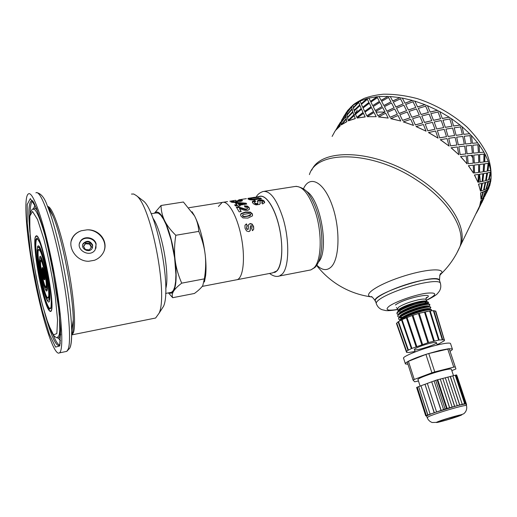 <?xml version="1.0" encoding="UTF-8"?>
<svg xmlns="http://www.w3.org/2000/svg" width="517" height="517" viewBox="0 0 517 517"><rect width="100%" height="100%" fill="white"/><g stroke="black" fill="none" stroke-linecap="round" stroke-linejoin="round"><path stroke-width="0.78" d="M154.428 213.204L161.026 205.495C161.123 210.852 162.325 215.932 164.652 220.727C167.017 225.509 170.733 230.362 175.806 235.274C174.403 244.076 174.177 252.328 175.114 260.025C176.097 267.716 178.3 275.425 181.713 283.154C177.693 286.237 174.966 288.945 173.531 291.278C172.142 293.604 171.857 295.743 172.678 297.702L194.405 293.475C198.321 290.619 201.107 288.021 202.761 285.668L204.364 278.87C205.766 270.32 206.044 262.242 205.184 254.635C206.102 262.733 206.251 269.719 205.637 275.58L204.415 282.004M205.184 254.635C204.28 247.042 202.153 239.293 198.793 231.39C198.425 225.742 197.003 220.565 194.534 215.873C199.62 225.994 203.168 238.912 205.184 254.635M192.02 211.757L194.534 215.873L183.399 202.005L161.026 205.495M169.085 292.764C170.83 293.714 172.31 293.217 173.531 291.278C176.342 286.024 176.872 275.606 175.114 260.025C172.962 244.127 169.479 231.028 164.652 220.727C160.625 212.875 157.271 210.354 154.596 213.178M172.678 297.702L168.426 292.893M175.806 235.274L198.793 231.39M181.713 283.154L204.364 278.87M218.42 206.522L222.181 202.444C228.21 200.176 237.264 216.028 241.31 237.012C245.433 257.97 243.32 277.719 237.225 279.671L273.086 272.782M204.997 277.836L204.538 280.072M152.87 218.116C161.821 230 169.944 274.727 165.744 288.757M151.093 213.741L156.069 212.946L158.299 213.12L160.813 215.221L163.488 219.169L166.203 224.824L171.153 240.082L174.63 257.938L175.909 274.656L175.631 281.494L174.772 286.857L173.376 290.502L171.528 292.299L170.532 292.486M85.395 249.562L83.521 246.202L85.673 243.164L89.687 243.475L91.561 246.822L89.415 249.866L85.395 249.562M89.687 243.475L89.512 244.056L91.276 247.216M85.673 243.164L85.505 243.746L89.512 244.056M83.631 246.396L85.505 243.746M104.156 250.609C107.626 240.896 98.256 229.542 87.05 229.832C100.421 229.005 110.031 243.675 102.321 254.196C100.414 256.955 97.803 258.978 94.488 260.271L88.672 261.279C76.044 261.512 66.641 246.467 72.735 237.258C74.571 234.246 77.408 232.081 81.266 230.769C77.472 232.094 74.59 234.395 72.632 237.671L71.197 241.09M81.266 230.769L87.05 229.832M96.156 244.082C94.824 237.213 83.689 235.3 80.348 241.413C74.803 249.672 89.997 258.3 95.147 249.847L96.156 244.082M92.698 245.103C90.158 240.689 87.011 240.14 83.243 243.468C79.857 248.431 89.04 253.653 92.11 248.515L92.698 245.103M92.53 247.721L92.517 245.678C89.984 241.271 86.837 240.728 83.082 244.05L82.688 244.858M95.942 248.27L96.007 244.547C94.676 237.684 83.554 235.771 80.219 241.885L79.495 243.488M40.901 285.604C44.934 302.658 48.165 311.176 50.595 311.15C56.56 310 41.095 230.614 36.028 236.398C33.127 237.613 35.847 263.877 40.901 285.604M36.423 236.314L37.03 236.347M51.073 310.956L50.517 311.189M35.873 236.528L36.364 235.998M50.582 311.505L49.929 311.176M40.882 285.694C35.789 263.793 33.049 237.309 35.97 236.082C41.076 230.246 56.676 310.303 50.66 311.46C48.21 311.486 44.953 302.897 40.882 285.694M131.48 194.069L133.716 194.017L136.223 195.504C150.88 204.926 168.193 293.779 159.139 313.128L155.623 318.02L154.195 318.304M142.052 199.943L142.963 200.635C156.431 209.411 171.844 288.544 163.546 306.284L160.832 310.497M94.217 231.041L94.572 231.429M38.575 297.811C28.138 252.684 22.16 197.009 28.429 193.901C32.978 190.379 44.54 223.59 53.089 267.632C61.691 311.635 64.179 350.552 59.403 352.891C55.099 356.019 45.987 330.77 38.575 297.811M489.263 186.611L488.694 188.02M490.917 178.785L488.242 187.412L489.767 185.532L489.231 186.643M490.549 170.377L490.775 172.045L489.004 179.522L491.06 178.72L490.911 172.077L489.14 179.561M488.184 161.427L488.811 163.217L487.809 170.94L490.678 170.345L488.94 163.23L487.938 170.959M483.834 152.16L484.856 154.014L484.616 161.873L488.307 161.414L484.978 154.014L484.746 161.879M480.06 152.521L479.466 152.58L479.091 144.676L479.466 152.58M471.401 135.493L477.689 142.815L472.454 143.319L471.401 135.493L472.454 143.319M462.101 126.736L469.662 133.696L463.755 134.375L462.101 126.736L463.755 134.375M451.47 118.69L460.072 125.062L453.603 126.025L451.47 118.69L453.603 126.025M445.363 127.298L452.039 126.213L445.299 127.363L442.972 120.196L445.299 127.363M439.767 137.832L446.507 136.701L439.702 137.897L437.369 130.659L439.702 137.897M309.412 174.61C316.501 149.775 372.557 150.337 417.135 180.355C448.439 200.538 465.823 229.16 459.994 246.538L461.054 244.36C466.909 226.931 449.577 198.282 418.324 178.126C375.62 149.381 321.425 147.423 311.751 170.132C321.425 147.423 375.62 149.381 418.324 178.126C449.577 198.282 466.909 226.931 461.054 244.36L479.66 206.037L480.726 200.919L482.374 199.82L480.726 200.919M439.805 111.607L449.208 117.191L442.3 118.522L439.805 111.607L442.3 118.522M427.475 105.694L437.382 110.321L430.183 112.111L427.475 105.694L430.183 112.111M414.854 101.138L424.961 104.673L417.626 106.98L414.854 101.138L417.626 106.98M402.329 98.062L412.327 100.401L405.018 103.277L402.329 98.062L405.018 103.277M390.277 96.524L399.867 97.629L392.733 101.093L390.277 96.524L392.733 101.093M381.139 100.46L379.032 96.55L387.95 96.408L381.139 100.46L380.719 99.684M376.977 96.847L370.54 101.364L376.906 96.744L379.09 96.653M367.115 98.676L361.221 103.743L367.031 98.579L368.957 98.204M358.662 101.914L353.389 107.471L358.565 101.823L360.181 101.183M351.793 106.431L347.204 112.415L351.689 106.347L352.949 105.5M343.43 117.016L346.435 112.363M479.653 206.684L478.897 208.177L479.653 206.684M483.906 197.862L483.744 198.224M483.421 198.774L482.529 200.447M487.57 189.177L484.804 196.202L488.759 188.046L487.57 189.177L485.877 193.358M485.179 194.987L484.675 196.143M482.568 199.465L479.795 206.509L483.809 198.25L482.568 199.465L480.829 203.763M487.253 189.461L485.78 190.527L483.246 197.694L484.558 196.525L487.253 189.461M490.491 180.536L488.52 181.377L486.497 188.75L488.042 187.729L490.491 180.536L488.649 181.409L486.497 188.75M482.374 199.82L479.66 206.037M485.36 190.779L483.466 191.736L481.308 199.097L483.033 198.037L485.36 190.779M488.003 181.583L485.728 182.372L483.957 189.875L486.058 188.996L488.003 181.583M490.303 172.239L487.512 172.852L486.258 180.511L488.604 179.754L490.303 172.239L487.641 172.878L486.258 180.511M482.943 191.962L480.616 192.835L480.991 199.4L482.943 191.962M485.108 182.559L482.4 183.276L481.01 190.935L483.544 190.133L485.108 182.559M486.788 173.008L483.692 173.602L482.697 181.351L485.618 180.685L486.788 173.008M488.126 163.359L484.513 163.831L484.028 171.663L487.201 171.101L488.126 163.359L484.636 163.837L484.028 171.663M481.663 183.451L478.509 184.117L480.487 191.161L481.663 183.451M482.865 173.744L479.324 174.3L478.716 182.158L482.077 181.538L482.865 173.744M483.582 163.954L479.666 164.438L479.433 172.329L483.175 171.799L483.582 163.954M483.957 154.118L479.543 154.551L479.802 162.454L483.796 161.995L483.957 154.118L479.666 154.544L479.802 162.454M478.387 174.442L474.406 174.992L477.979 182.327L478.387 174.442M478.632 164.555L474.283 165.052L474.419 173.001L478.6 172.471L478.632 164.555M473.818 155.119L474.199 163.068L478.748 162.571L478.535 154.654L473.818 155.119L474.322 163.055M473.65 153.135L478.438 152.677L473.54 153.161L472.809 145.251L473.54 153.161M473.139 165.181L471.588 165.356M473.475 173.137L468.363 165.711L473.262 165.169L473.475 173.137L468.48 165.698M473.01 163.198L468.195 163.727L467.465 155.772L468.195 163.727M467.213 153.795L472.402 153.265L467.103 153.82L466.043 145.936L467.103 153.82M465.714 143.991L471.226 143.422L465.617 144.023L464.247 136.249L465.617 144.023M467.051 163.844L460.518 156.561L466.134 155.908L467.051 163.844L460.621 156.528M460.292 154.564L465.869 153.937L460.188 154.596L458.818 146.763L460.188 154.596M458.411 144.831L464.292 144.146L458.321 144.876L456.666 137.179L458.321 144.876M456.194 135.286L462.347 134.504L456.11 135.338L454.204 127.809L456.11 135.338M458.85 154.732L451.07 147.804L457.319 146.944L458.85 154.732L451.154 147.752M450.682 145.846L456.899 145.018L450.598 145.897L448.685 138.304L450.598 145.897M448.155 136.443L454.617 135.499L448.084 136.501L445.945 129.101L448.084 136.501M449.092 146.072L440.277 139.719L447.043 138.556L449.092 146.072L440.348 139.655M436.826 128.94L443.664 127.596L436.697 128.966L434.202 121.973L436.697 128.966M433.55 120.28L440.613 118.794L433.504 120.358L430.887 113.643L433.504 120.358M438.054 138.142L428.477 132.565L435.618 131.001L438.054 138.142L428.522 132.488M427.869 130.769L434.991 129.244L427.824 130.853L425.207 124.061L427.824 130.853M424.451 122.38L431.76 120.681L424.502 122.503L421.794 116.008L424.502 122.503M421.109 114.451L428.406 112.48L421.084 114.541L418.331 108.363L421.084 114.541M426.066 131.182L416.023 126.555L423.391 124.513L426.066 131.182L416.043 126.465M415.351 124.881L422.706 122.884L415.332 124.972L412.579 118.716L415.332 124.972M411.887 117.217L419.268 114.974L411.875 117.307L409.115 111.388L411.875 117.307M408.424 109.972L415.797 107.471L408.424 110.069L405.683 104.499L408.424 110.069M413.503 125.418L403.299 121.87L410.731 119.298L413.503 125.418L403.292 121.773M402.607 120.338L410.033 117.811L402.607 120.435L399.874 114.78L402.607 120.435M399.202 113.436L406.575 110.638L399.214 113.533L396.539 108.234L399.214 113.533M395.886 106.98L403.176 103.904L395.906 107.084L393.327 102.146L395.906 107.084M400.746 121.01L390.69 118.645L398.032 115.504L400.746 121.01L390.671 118.542M390.018 117.269L397.36 114.167L390.044 117.365L387.472 112.344L390.044 117.365M386.852 111.161L394.07 107.788L386.89 111.265L384.448 106.618L386.89 111.265M383.866 105.526L390.923 101.862L383.911 105.63L381.624 101.351L383.911 105.63M388.189 118.076L378.586 116.945L385.676 113.217L388.189 118.076L378.541 116.842M377.959 115.73L385.062 112.047L378.011 115.834L375.743 111.465L378.011 115.834M382.115 106.483L375.264 110.554L382.115 106.483L379.911 102.366L373.184 106.554L375.206 110.444M377.384 97.635L379.446 101.487L372.699 105.63L379.388 101.384L377.384 97.635L370.896 102.101L372.699 105.63M374.082 112.583L374.644 113.682M376.202 116.687L367.251 116.687L374.024 112.48L376.202 116.687L367.251 116.687M371.587 107.743L373.558 111.582L366.844 115.84L373.5 111.478L371.587 107.743M369.371 103.355L371.122 106.832L364.659 111.368L371.057 106.728L369.371 103.355M367.38 99.316L368.964 102.534L362.695 107.239L368.892 102.431L367.38 99.316L361.415 104.331L362.695 107.239M363.47 113.385L365.189 116.945L357.111 118.05L363.47 113.385M361.596 109.333L363.07 112.538L356.853 117.359L362.992 112.435L361.596 109.333M360.052 105.714L361.26 108.57L355.341 113.65L361.176 108.473L360.052 105.714M358.766 102.418L359.787 105.041L354.087 110.27L359.696 104.945L358.766 102.418L353.421 107.93L354.087 110.27M354.151 115.646L355.328 118.593L348.368 120.842L354.151 115.646M353.001 112.338L353.893 114.955L348.264 120.287L353.802 114.858L353.001 112.338M352.226 109.423L352.82 111.724L347.527 117.294L352.723 111.633L352.226 109.423M351.722 106.806L352.116 108.887L347.062 114.593L352.012 108.803L351.722 106.806L347.056 112.758L347.062 114.593M346.345 119.272L346.901 121.657L341.201 124.94L346.345 119.272M345.996 116.635L346.241 118.716L341.278 124.513L346.138 118.626L345.996 116.635M346.047 114.354L345.976 116.151L341.375 122.148L345.867 116.066L346.047 114.354M346.384 112.331L341.756 120.047L345.996 113.856L346.384 112.331L346.106 113.94L343.301 117.96M340.199 124.112L340.083 125.993L335.759 130.2L340.199 124.112M340.593 121.986L335.901 129.799L340.154 123.595L340.593 121.986L340.264 123.673L337.394 127.809M337.633 126.671L340.645 122.025M335.811 130L334.887 131.376L335.811 130M341.543 120.28L341.853 119.795M340.083 125.993L340.083 124.028M345.938 114.276L341.621 120.429L341.259 122.07M345.892 116.551L341.214 122.516L341.175 124.429M346.901 121.657L346.241 119.181M352.122 109.339L347.101 115.084L347.424 117.204M352.911 112.241L347.54 117.773L348.167 120.196M351.689 106.347L347.411 110.774L347.094 112.338M334.887 131.376L332.114 136.436M355.328 118.593L354.061 115.55M359.961 105.617L354.287 110.89L355.25 113.553M361.512 109.229L355.528 114.263L356.769 117.256M358.565 101.823L352.93 105.345L353.292 107.381M339.973 125.909L335.759 130.2M365.189 116.945L363.399 113.281M369.3 103.251L363.044 108.008L364.582 111.265M371.523 107.639L364.996 112.124L366.779 115.737M367.031 98.579L360.136 101.067L361.131 103.646M346.797 121.56L341.201 124.94M376.906 96.744L368.905 98.094L370.469 101.267M385.062 112.047L382.69 107.555L375.743 111.465M355.244 118.496L348.368 120.842M381.081 100.356L387.95 96.408M390.923 101.862L388.532 97.461L381.624 101.351M394.07 107.788L391.537 103.012L384.448 106.618M397.36 114.167L394.717 109.029L387.472 112.344M365.125 116.842L357.111 118.05M392.7 100.989L399.867 97.629M403.176 103.904L400.52 98.844L393.327 102.146M406.575 110.638L403.848 105.216L396.539 108.234M410.033 117.811L407.267 112.034L399.874 114.78M405.005 103.174L412.327 100.401M415.797 107.471L413.018 101.778L405.683 104.499M419.268 114.974L416.489 108.938L409.115 111.388M422.706 122.884L419.959 116.525L412.579 118.716M417.633 106.883L424.961 104.673M428.406 112.48L425.653 106.198L418.331 108.363M431.76 120.681L429.084 114.095L421.794 116.008M434.991 129.244L432.419 122.367L425.207 124.061M430.215 112.027L437.382 110.321M440.613 118.794L438.041 111.989L430.887 113.643M443.664 127.596L441.234 120.526L434.202 121.973M446.507 136.701L444.252 129.392L437.369 130.659M442.352 118.451L449.208 117.191M452.039 126.213L449.79 118.968L442.972 120.196M454.617 135.499L452.582 128.048L445.945 129.101M456.899 145.018L455.102 137.386L448.685 138.304M453.674 125.961L460.072 125.062M462.347 134.504L460.557 126.936L454.204 127.809M464.292 144.146L462.767 136.417L456.666 137.179M465.869 153.937L464.634 146.091L458.818 146.763M463.846 134.33L469.662 133.696M471.226 143.422L470.005 135.628L464.247 136.249M472.402 153.265L471.498 145.38L466.043 145.936M468.312 163.708L473.158 163.178L472.59 155.242L467.471 155.791M474.283 165.052L474.541 173.001M472.557 143.293L477.689 142.815M478.438 152.677L477.876 144.786L472.809 145.251M478.755 164.555L474.399 165.046M479.666 164.438L479.556 172.335M479.324 174.3L478.845 182.171M479.091 144.676L483.951 152.147L479.582 152.567M483.712 163.96L479.789 164.432M482.994 173.757L479.453 174.307M483.692 173.602L482.826 181.37M482.4 183.276L481.146 190.96M486.924 173.027L483.822 173.615M485.237 182.585L482.529 183.302M485.728 182.372L484.093 189.913M483.466 191.736L481.443 199.142M488.132 181.616L485.864 182.404M485.489 190.818L483.602 191.775M478.516 174.442L474.406 174.992M477.979 182.327L474.535 174.992M485.78 190.527L483.376 197.746M487.382 189.506L485.909 190.566M483.809 198.25L482.697 199.517M481.799 183.47L478.509 184.117M480.487 191.161L478.645 184.13M484.035 197.921L481.657 202.935M490.769 180.265L488.371 187.464M490.898 180.304L489.767 185.532M483.072 192.001L480.616 192.835M488.759 188.046L487.699 189.228M480.991 199.4L480.752 192.86M479.543 206.852L480.855 200.958M476.247 213.347L479.026 208.235M484.849 196.13L484.694 196.492M488.849 187.677L486.613 192.725M488.979 187.729L487.919 190.01M248.328 199.245L250.17 198.819M250.176 198.858L250.441 199.601L252.567 199.827L260.827 198.728M249.388 198.36L257.938 196.971L258.804 197.177L251.055 198.431L250.228 198.702L250.396 199.019L252.535 199.252L260.542 197.998L261.453 198.631L252.774 199.956L249.692 199.769L247.947 198.89L249.388 198.36L249.459 198.942M248.47 199.187L248.406 198.606M260.574 198.573L260.542 197.998M252.567 199.827L252.535 199.252M251.391 199.84L251.352 199.265M250.441 199.601L250.396 199.019M257.977 197.307L257.938 196.971M239.739 201.462L240.554 201.249L240.605 200.557L242.357 200.777M236.437 201.527L237.723 201.378M232.566 201.63L232.721 202.309L233.639 202.444L236.463 201.83M231.009 202.057L232.566 201.656M237.736 201.572L235.868 202.321L232.941 202.431L230.892 202.011L230.847 201.501L232.708 201.029L233.716 201.21L232.669 201.72L235.125 201.746L236.418 201.287L235.791 201.016L240.502 200.667M230.892 202.011L230.847 201.501M242.331 200.758L242.279 200.176L242.247 200.874L240.689 201.378L237.723 201.352M241.361 200.557L241.303 199.976L242.279 200.176M239.966 200.357L239.927 199.995L241.303 199.976M240.657 201.139L240.502 200.441L238.085 200.195L239.927 199.995M239.778 201.456L239.733 200.88M238.537 201.449L238.499 200.951M237.678 201.359L237.62 200.777M236.288 202.024L236.243 201.443M235.17 202.321L235.125 201.746M233.639 202.444L233.594 201.863M232.721 202.309L232.669 201.72M232.766 201.456L232.708 201.029M244.625 206.322L247.372 206.6L249.116 208.002L249.459 208.965M236.612 207.491L238.699 207.569L244.864 209.391L246.363 209.463L247.443 208.635M249.116 208.002L249.284 209.443L247.404 210.497L244.069 210.167L239.558 208.609L240.909 211.576M247.372 206.6L247.41 206.096L249.175 207.524M247.326 209.023L247.359 207.789L246.538 207.175L245 207.117L244.379 205.831L247.41 206.096M246.363 209.463L247.385 208.558M244.864 209.391L244.922 208.92L246.422 208.997M238.699 207.569L238.731 207.058L244.922 208.92M239.558 208.609L241.187 211.531L239.164 211.867L236.275 207L238.731 207.058M240.612 214.736L241.071 213.96L245.252 212.435L250.26 212.506L252.335 214.335L252.542 215.673M242.551 215.376L243.042 216.526L244.114 216.772L249.711 215.847L250.596 215.02M250.532 215.259L250.642 214.258L249.065 213.489L243.462 214.406L242.647 214.988L243.145 216.151L244.218 216.403L247.139 216.119L250.635 214.885M249.711 215.847L249.821 215.479M244.114 216.772L244.218 216.403M243.042 216.526L243.145 216.151M242.544 215.983L242.647 215.608M250.26 212.506L250.351 212.093L252.438 213.954L252.425 215.912L247.921 218.103L242.893 217.909L240.832 215.912L240.715 214.29L241.155 213.547L245.336 212.015L250.351 212.093M245.252 212.435L245.336 212.015M241.071 213.96L241.155 213.547M252.335 214.335L252.438 213.954M235.687 203.278L246.04 203.73L246.04 203.187L246.758 204.034L239.623 205.197L239.798 205.973M246.04 203.73L246.357 204.099M235.041 205.378L236.902 205.075L236.909 204.532L235.125 202.793L237.012 202.49L246.04 203.187M237.801 203.175L238.802 204.764L242.647 204.144L242.654 203.595L237.801 203.175L238.809 204.221L242.654 203.595M239.623 205.197L240.166 205.908L238.259 206.218L237.717 205.501L235.442 205.876L234.634 204.9L236.909 204.532M237.038 203.058L237.012 202.49M238.802 204.764L238.809 204.221M250.461 225.981L250.041 230.744L249.569 231.312M248.696 224.462L249.931 223.783L251.979 224.288L253.446 226.737L253.724 229.205L252.38 230.666L251.734 228.443M253.55 229.354L252.832 230.375M246.699 226.53L246.435 228.139L247.081 229.367L248.108 229.328M245.187 224.96L246.286 224.107L247.204 226.058M250.041 230.744L248.761 231.603L246.564 230.963L245.013 228.23L244.948 225.438L246.435 223.861L247.41 225.955L246.603 226.692L246.596 227.952L247.255 229.199L248.283 229.154L248.509 224.817L250.079 223.538L252.134 224.055L253.614 226.543L253.724 229.205M250.396 228.113L250.222 230.608M251.624 228.514L252.05 226.853L251.469 225.658L250.622 225.774L250.564 227.932M252.309 202.289L254.745 200.997L255.327 201.423M259.915 201.546L260.232 203.549M261.925 203.097L262.571 202.315M257.492 201.533L259.469 200.409L261.24 200.338L262.92 200.712L264.704 202.548M254.448 202.302L254.668 203.265L255.779 204.021L257.078 204.137L257.815 203.401M252.445 201.973L252.445 201.423L254.732 200.441L255.831 201.275L254.545 201.888L254.687 202.735L255.812 203.504L257.111 203.627L257.834 203.129L257.66 200.615L259.463 199.853L261.24 199.782L262.927 200.169L264.213 201.107L264.698 202.58L262.604 203.963L261.589 202.703L262.565 202.173L262.358 201.391L260.497 200.699L259.928 201.087L260.251 203.472L259.618 204.37L256.012 204.9L254.164 204.241L252.774 203.039L252.445 201.423M260.045 202.574L260.064 202.05M262.539 202.69L262.565 202.173M264.193 201.63L264.213 201.107M262.92 200.712L262.927 200.169M261.24 200.338L261.24 199.782M259.469 200.409L259.463 199.853M257.653 201.165L257.66 200.615M257.653 203.905L257.686 203.394M257.078 204.137L257.111 203.627M255.779 204.021L255.812 203.504M254.668 203.265L254.687 202.735M254.745 200.997L254.732 200.441M246.396 198.651L238.964 199.782M255.527 197.19L247.96 198.354M254.396 197.326L253.388 197.462M257.072 196.906L259.631 196.499C266.307 194.153 275.891 209.637 279.865 230.285C283.93 250.9 281.177 270.456 274.443 272.524M188.905 207.731L222.181 202.444C228.21 200.176 237.264 216.028 241.31 237.012C245.433 257.97 243.32 277.719 237.225 279.671L202.218 286.399M316.824 265.176C322.007 270.301 326.718 270.953 330.97 267.147C339.708 259.237 340.509 228.191 332.017 204.932C323.668 181.493 309.683 174.649 303.511 188.718M439.689 275.471L441.285 273.7C445.79 267.502 424.644 269.021 400.597 277.125C376.512 285.132 362.023 295.44 371.452 296.926L371.839 296.991M439.702 281.099L439.508 280.091C436.477 272.556 368.569 295.194 375.432 301.34L375.672 301.611M272.433 272.911L277.047 270.83C282.547 264.833 283.49 244.102 278.779 225.095C274.139 206.044 265.085 193.507 258.965 196.609M431.559 309.929L431.068 309.47C429.769 309.172 426.939 309.567 422.576 310.646C413.135 312.966 400.468 318.401 399.557 320.811L399.499 320.947M400.145 320.579C404.494 317.16 412.01 313.981 422.699 311.034C427.889 309.767 430.855 309.444 431.611 310.077L431.449 310.769M430.667 307.247L430.157 306.775C428.851 306.471 426.027 306.852 421.678 307.919C412.262 310.226 399.641 315.654 398.697 318.104L398.691 318.97M400.307 319.913L398.801 319.299C396.843 317.457 410.963 310.943 421.807 308.313C426.997 307.046 429.963 306.743 430.719 307.389L429.873 308.694M429.782 304.571L429.246 304.08C427.921 303.77 425.097 304.145 420.786 305.198C411.396 307.479 398.833 312.908 397.844 315.389L397.825 316.275M402.026 317.283L400.145 317.309M399.344 317.231L397.941 316.624C395.977 314.743 410.071 308.203 420.909 305.586C426.098 304.332 429.071 304.041 429.827 304.7L428.948 306.064M399.124 314.045C402.284 310.846 409.18 307.757 419.798 304.784C423.714 303.815 426.26 303.466 427.449 303.744L428.871 304.009M400.597 312.863L400.255 312.85M398.271 311.331C399.046 310.103 401.425 308.578 405.418 306.762L414.867 303.434C421.42 301.657 425.601 301.081 427.417 301.702L428.341 302.154C426.17 301.527 421.051 302.458 412.986 304.946C407.739 306.587 403.467 308.294 400.171 310.051C404.171 307.634 409.07 305.431 414.867 303.434C407.59 305.56 402.252 307.744 398.859 309.974L397.618 311.9M398 311.557C397.909 310.491 400.384 308.895 405.418 306.762M398.872 314.246C397.45 312.41 410.013 306.587 419.617 304.248C424.302 303.104 426.99 302.833 427.675 303.427L427.753 303.647M399.977 316.759C403.105 313.593 410.007 310.504 420.689 307.499C424.631 306.516 427.191 306.161 428.36 306.439L429.801 306.704M399.738 316.947C398.245 315.157 410.86 309.328 420.508 306.962C425.194 305.812 427.882 305.528 428.561 306.109L428.632 306.322M400.798 319.5L400.837 319.467C403.945 316.326 410.866 313.244 421.581 310.219C425.543 309.224 428.102 308.862 429.265 309.134L430.719 309.405M401.347 318.11L399.945 317.535M400.617 319.648C399.04 317.91 411.713 312.074 421.407 309.683C426.092 308.526 428.774 308.229 429.453 308.798L429.524 309.004M401.909 317.645L400.656 317.49M419.003 313.334L427.591 311.324M417.374 313.845L418.576 313.464M427.779 303.738L428.638 302.794L428.341 302.154M427.759 301.993L427.216 303.195M400.171 310.051L396.991 312.675L396.966 313.599M426.868 306.852L427.785 306.355M398.051 314.485L397.082 313.948C397.03 311.738 402.336 308.739 412.986 304.946M376.208 303.292L375.575 301.301C371.607 297.753 399.596 284.854 421.504 280.505C431.805 278.45 437.763 278.333 439.379 280.143L439.592 280.789M465.326 403.499L466.069 403.344L456.64 374.948L455.891 375.064L465.326 403.499L447.011 408.456L446.52 408.572L437.143 379.859L434.093 380.906L443.586 409.554L435.572 412.327L455.6 406.181C461.817 404.527 465.287 403.809 466.011 404.042L456.634 374.948L466.114 403.467M435.721 380.299L445.085 409.018L446.52 408.572M445.085 409.018L443.431 409.587M466.592 404.611L457.319 376.706L466.592 404.611L466.25 404.772M466.554 404.514L466.05 404.165M426.687 416.166C426.435 415.765 429.394 414.485 435.572 412.327L427.759 415.002L418.647 386.626L416.618 387.459L425.691 415.765L426.699 416.172L427.113 417.458M425.691 415.771L426.318 415.5L417.232 387.149M427.759 415.002L426.318 415.5M437.143 379.859L437.731 379.711L447.108 408.417M428.761 353.525L425.924 354.423L431.915 372.789L434.765 371.904L428.761 353.525L449.202 348.755L455.949 368.925L451.839 370.631M447.703 348.93L453.739 367.128L434.765 371.904M431.915 372.789L414.259 379.459L408.443 361.305L425.924 354.423M418.466 380.997L414.679 381.804L413.051 380.098L414.259 379.459M455.949 368.925L449.208 348.768M453.739 367.128L455.244 366.921M420.108 386.115L418.04 379.678C416.385 378.883 431.217 373.255 442.339 370.515C447.657 369.196 450.662 368.75 451.354 369.17L451.412 369.345M408.443 361.305L407.254 361.997L413.044 380.073M407.978 364.246L405.399 363.929C405.031 363.522 405.696 362.811 407.39 361.81M407.654 361.654C411.726 359.418 418.175 356.879 427.003 354.035M427.637 353.835L439.56 350.494L448.588 348.749M448.93 348.716L452.33 348.962C452.705 349.408 451.948 350.164 450.068 351.237M447.838 377.145L455.225 375.258L464.654 403.699M455.225 375.258L464.764 403.648M455.328 375.206L455.891 375.064M466.308 403.926L456.802 375.368L466.185 403.628M466.489 404.352L457.067 376.059L466.373 404.087M418.647 386.626L427.914 414.97M418.802 386.6L420.993 385.792M434.183 412.786L424.98 384.28L420.98 385.76L430.131 414.188M424.98 384.28L434.338 412.753M425.136 384.254L427.352 383.433M441.014 410.427L431.708 381.785L427.339 383.407L436.581 411.959M431.708 381.785L441.169 410.395M431.863 381.766L434.106 380.932M449.667 407.726L440.277 379.058L449.564 407.771M440.18 379.103L437.737 379.73M440.277 379.058L442.765 378.418L452.155 407.053M454.702 406.368L445.299 377.772L454.598 406.414M445.202 377.824L442.772 378.444M445.299 377.772L447.832 377.126L457.241 405.683M450.249 376.531L459.665 405.044M450.352 376.479L459.775 404.998M452.821 375.853L462.243 404.333M453.92 416.67L459.374 415.468C460.737 415.771 439.295 422.35 438.823 421.775C440.032 420.922 445.059 419.222 453.92 416.67M405.302 363.625L403.648 358.455C401.14 356.924 421.924 348.568 437.712 344.891C445.208 343.139 449.467 342.661 450.501 343.462L450.604 343.773M405.942 350.436L396.565 323.61M396.649 323.293L398.103 321.839M398.174 321.794L402.039 319.596L412.159 315.512L419.203 313.315L430.189 310.872L439.153 339.979M411.325 348.516L401.502 319.861L411.364 348.626L407.997 350.326L406.362 351.625L406.556 352.374L408.54 352.536L415.028 351.482M430.202 310.911L433.763 310.685M433.866 310.691L435.572 311.144M439.153 343.689L437.098 344.581M439.153 343.702L444.439 340.651L444.342 339.915M435.753 311.027L444.368 340.005M444.478 339.818L439.185 339.986L428.599 342.493L411.338 348.62M430.364 343.217C433.912 342.39 435.934 342.183 436.438 342.577C438.261 343.986 415.3 351.347 414.434 349.641C413.27 348.859 423.003 344.917 430.364 343.217M435.45 311.053L444.174 339.863M433.401 310.672L442.235 339.669M429.608 310.988L438.603 340.115M434.338 340.994L425.148 311.816L434.338 340.994M424.438 311.977L433.627 341.168M428.599 342.493L419.203 313.315M418.415 313.535L427.805 342.719M422.531 344.348L412.941 315.247M412.159 315.512L421.743 344.613M416.773 346.384L407.021 317.419M406.323 317.697L416.069 346.648M411.907 348.374L402.039 319.596M408.424 350.132L398.504 321.568M406.646 351.47L396.733 323.131M43.771 276.614C43.577 273.603 43.157 271.78 42.51 271.154C42.704 274.159 43.124 275.981 43.771 276.614M42.058 269.176C42.433 267.03 44.636 276.614 44.223 278.598C43.835 280.647 41.664 271.199 42.058 269.176M42.013 268.426C41.392 268.976 43.473 279.671 44.197 279.632L44.779 279.755C45.36 277.467 42.478 264.962 42.058 267.929M46.168 287.077C47.364 281.636 41.121 254.551 40.132 260.781C39.079 266.501 45.044 292.57 46.168 287.077M46.168 285.817C44.578 292.318 37.67 254.202 41.883 262.125C43.318 264.51 46.524 280.97 46.284 284.705M39.68 258.817C40.811 251.585 48.016 282.831 46.627 289.074C45.322 295.323 38.478 265.428 39.68 258.817M39.563 258.855C39.421 262.235 39.828 266.688 40.791 272.2L42.64 281.054C43.266 283.361 43.098 283.575 45.599 289.856C46.375 291.342 46.898 291.465 47.189 290.237C48.863 284.072 40.765 248.994 39.68 257.576M48.585 297.598C49.199 293.41 48.159 282.941 45.916 271.179C44.275 263.515 42.614 257.304 40.94 252.554C39.421 249.272 38.361 248.574 37.76 250.461C37.289 255.107 38.374 265.305 40.5 276.453C42.051 283.749 43.641 289.791 45.276 294.587C46.795 298.102 47.894 299.104 48.585 297.598M48.585 296.331C45.509 307.958 32.713 237.141 40.591 251.928C43.628 257.272 49.283 286.289 48.811 294.128M37.314 248.509L38.555 246.926C39.919 248.574 41.56 252.703 43.473 259.308L48.23 283.193C49.147 290.787 49.419 296.26 49.05 299.608L47.68 300.564C46.271 298.516 44.656 294.251 42.821 287.775C39.169 273.545 36.526 254.913 37.314 248.509M45.703 296.945L47.047 300.093C48.281 302.451 49.134 302.684 49.606 300.778C50.692 296.409 48.637 279.115 45.225 264.407C41.289 248.593 38.652 242.88 37.314 247.275M51.021 308.184L51.332 300.06C50.692 291.446 49.309 281.41 47.189 269.945C44.792 258.758 42.381 249.75 39.945 242.919L37.03 237.962L35.402 240.205L35.324 248.897C36.048 257.369 37.392 266.921 39.37 277.545C41.58 287.956 43.861 296.622 46.2 303.544L49.167 309.315L51.021 308.184M51.015 306.904C49.393 313.948 42.788 294.716 38.801 272.259C34.691 249.75 34.755 232.424 39.337 241.73C43.964 249.995 52.068 291.601 51.377 303.505M56.857 333.594L53.509 334.848L48.359 324.398L42.433 304.894C38.439 288.551 35.072 271.625 32.332 254.118L29.844 231.39L29.85 216.035L32.519 211.459L37.521 219.473L43.926 239.261C48.482 257.388 52.256 276.311 55.248 296.028L57.549 319.945L56.857 333.594M155.623 318.02L72.044 334.842L73.408 332.709C76.251 324.967 73.64 293.488 67.113 261.705C60.618 229.884 51.926 205.979 47.654 206.535C49.212 207.989 51.021 211.22 53.07 216.242C62.04 237.251 73.065 293.83 73.272 319.907C73.401 326.647 73.02 331.352 72.121 334.021M44.184 278.734L43.422 274.76M43.079 272.963L42.349 268.982M47.784 206.768C49.037 207.653 50.802 210.807 53.07 216.242L47.415 206.109C57.962 230.86 71.352 299.569 71.63 330.408C71.805 338.389 71.365 343.889 70.312 346.92M58.576 306.297C60.114 321.167 60.243 330.912 58.97 335.539L57.103 337.84C54.796 336.961 53.005 335.158 51.745 332.444L45.974 317.432L41.528 301.392L36.261 277.474L32.157 252.949L30.206 236.211L29.566 218.723C29.585 215.13 30.432 212.06 32.106 209.514C34.93 206.309 39.473 215.802 45.729 237.988M60.702 334.163L60.327 335.785L58.427 338.099L56.799 337.782M33.275 208.771C34.29 207.343 35.705 208.093 37.515 211.014M58.641 338.086L58.059 338.028M60.495 340.709L58.266 338.079L60.495 340.735M33.624 209.547L33.728 208.862M34.923 204.984L33.825 208.228L34.936 205.01M33.624 209.469L33.715 208.862M59.94 345.052C58.104 344.968 55.804 341.491 53.031 334.628M30.173 213.592C30.232 206.335 31.039 202.186 32.603 201.139M29.87 232.049C28.008 211.802 28.732 201.333 32.035 200.641L32.035 200.641C33.237 200.06 36.681 208.409 42.375 225.696C45.237 235.578 48.016 246.848 50.711 259.502L52.611 268.943L59.365 313.283L60.134 343.967M59.914 345.182C56.676 347.521 52.043 338.312 46.013 317.554M59.701 345.976L55.59 347.081L49.373 334.24L42.297 310.814C37.554 291.336 33.547 271.186 30.277 250.357L27.265 223.15L27.201 204.486L30.329 198.58L36.326 207.892L44.1 231.719C49.658 253.782 54.259 276.828 57.891 300.862L60.631 329.788L59.701 345.976M35.906 192.822C40.468 189.649 51.157 218.2 59.584 258.843C68.057 299.433 71.676 339.992 68.244 349.046L66.79 351.36L65.704 351.579M477.579 142.841L478.975 144.695M469.559 133.735L471.297 135.525M459.994 125.12L462.017 126.788M449.144 117.262L451.399 118.761M437.337 110.405L439.76 111.685M424.942 104.764L427.449 105.785M412.333 100.498L414.854 101.235M399.893 97.732L402.349 98.165M387.996 96.511L390.316 96.634M346.636 112.053L347.314 111.123M376.079 112.111L385.042 112.04M354.093 115.621L357.247 110.147M252.134 198.244L252.096 197.901M254.487 199.549L254.454 198.974M242.337 208.551L242.383 208.067M247.029 216.481L247.139 216.119M318.582 261.964C329.51 250.448 320.585 198.644 306.322 191.225M439.508 280.091C439.708 274.818 440.29 272.679 441.253 273.674L441.285 273.7C449.286 265.88 455.522 256.826 459.994 246.538L456.718 253.298M278.081 276.291L279.451 276.007L282.276 274.029C289.165 267.263 289.714 239.933 282.928 217.98C276.757 199.239 270.113 190.418 262.991 191.51C257.608 193.571 256.949 196.008 256.154 197.009M309.231 270.229L310.872 269.906L313.935 267.909C321.425 261.091 322.453 234.059 315.557 212.448C309.256 194.004 302.283 185.37 294.632 186.547L264.484 191.271M397.741 309.567C388.765 310.995 386.916 310.672 385.74 310.575L381.843 309.631C379.316 308.571 377.507 306.678 376.415 303.951C375.788 303.014 376.596 301.663 378.838 299.905C385.294 294.658 406.549 286.47 422.408 283.232C432.71 281.17 438.668 281.022 440.271 282.805L440.49 283.465M398.058 310.627L399.35 309.004C403.822 306.2 410.252 303.789 418.628 301.773C423.255 300.797 425.924 300.681 426.648 301.411L426.699 301.508M426.68 301.934L425.497 303.149M400.087 311.266L399.098 311.202M398.045 310.517L397.534 308.914L398.743 307.117C403.208 304.306 409.632 301.889 418.007 299.873C422.628 298.91 425.304 298.8 426.027 299.543L426.118 299.808M395.376 304.978C404.068 298.264 437.369 291.233 425.989 298.432M397.689 309.399C387.627 311.027 384.732 310.019 388.984 306.361C394.801 301.934 414.001 295.078 425.762 293.288C437.524 292.073 437.699 294.412 426.279 300.293M437.783 421.736C445.118 418.725 468.195 412.398 460.272 415.558C452.873 418.557 430.493 424.722 437.783 421.736M466.011 404.042L466.476 405.457C467.213 408.882 466.289 411.661 463.71 413.807L446.811 419.985L437.977 422.324L432.147 422.505C429.756 421.601 428.089 419.959 427.152 417.581L429.155 416.334C435.669 413.716 444.639 410.808 456.072 407.622C462.288 405.955 465.759 405.238 466.476 405.457L466.521 405.58M205.637 275.58L204.493 279.626M165.621 293.43L171.528 292.299M72.632 237.671L72.729 237.264M83.082 244.05L83.243 243.468M80.219 241.885L80.348 241.413M37.14 249.233C36.436 260.704 42.465 291.653 47.047 300.093M50.595 311.15L50.918 311.085M35.97 236.082L36.3 236.03M72.425 333.31C73.071 331.08 73.356 326.615 73.272 319.907L71.63 330.408C71.779 341.724 70.803 346.009 69.782 348.122L66.79 351.36L59.403 352.891M142.963 200.635L136.223 195.504M163.546 306.284L159.139 313.128M47.415 206.109C44.682 197.985 41.14 193.5 36.797 192.647M483.143 198.871L483.951 197.203M488.119 188.621L488.927 186.96M485.353 194.625L484.267 196.867M483.266 198.922L481.353 202.877M488.242 188.673L486.348 192.576M480.345 204.952L479.795 206.083M471.2 155.391L472.68 157.698M479.563 174.268L480.332 181.848M350.494 107.407L353.021 105.061C354.455 103.659 358.139 101.448 364.058 98.43C369.629 96.343 376.072 94.934 383.394 94.21C394.187 94.042 405.515 95.522 417.381 98.644C435.12 104.382 452.802 114.373 466.819 126.852C475.446 135.525 482.18 144.605 487.014 154.079C490.62 163.618 491.841 172.82 490.698 181.693M236.463 201.869L236.418 201.287M247.423 208.803L247.481 208.338M240.618 214.71L240.715 214.29M262.558 202.606L262.584 202.115M257.472 201.417L257.472 201.068M257.802 203.64L257.834 203.129M223.389 202.257L227.558 201.591M229.832 201.229L235.765 200.292M316.65 265.434C322.53 273.008 329.516 279.393 337.614 284.589C347.954 291.142 359.231 295.259 371.452 296.926L371.413 296.907C371.141 295.827 372.414 297.088 375.226 300.687M269.577 273.461C273.17 276.162 276.459 277.009 279.451 276.007L310.872 269.906L314.885 267.502C322.11 260.4 323.661 241.336 319.881 222.252C317.483 211.169 313.974 202.102 309.373 195.038C306.704 190.262 302.271 187.348 296.06 186.301M431.605 310.077L431.482 309.696M430.719 307.389L430.59 307.008M427.805 303.809L427.675 303.427M428.69 306.497L428.561 306.109M429.582 309.192L429.453 308.791M427.772 303.712L428.638 302.794M428.651 306.381L429.886 305.075M429.537 309.056L430.777 307.738M399.402 317.244L398.885 317.147M431.314 310.782L431.669 310.407M400.3 319.92L399.706 319.803M426.331 300.455C438.345 294.386 437.091 293.734 439.062 291.607C440.833 289.048 441.24 286.121 440.271 282.805L439.379 280.143M425.413 303.156L425.045 302.051M429.827 304.7L429.705 304.319M426.667 301.501L426.027 299.543C426.053 297.954 426.273 297.249 426.674 297.424L426.053 298.186M396.397 307.512L397.444 308.662M455.231 366.908L449.202 348.755M437.24 345.007L436.438 342.577M415.164 351.909L414.434 349.641M453.512 375.697L451.354 369.17M452.33 348.962L450.501 343.462M433.841 310.614L442.681 339.591M430.189 310.879L439.185 339.992M407.997 350.332L398.084 321.787M396.455 323.299L406.452 351.883M396.726 324.262L406.562 352.381"/></g></svg>
